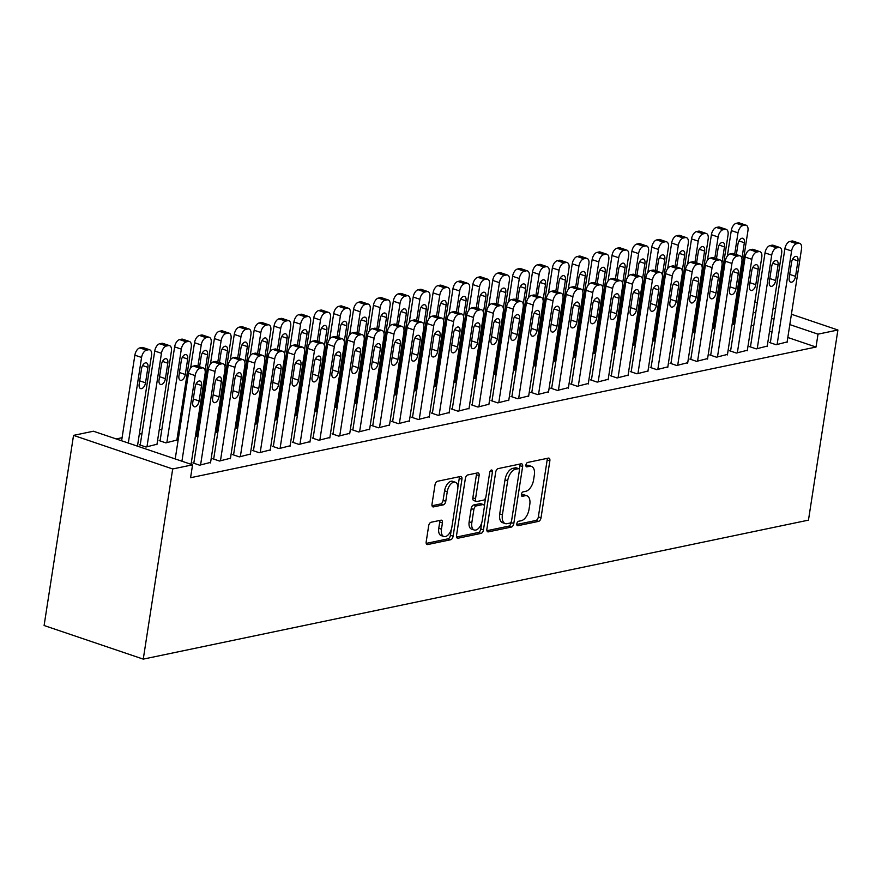 <?xml version="1.0" encoding="UTF-8"?>
<svg xmlns="http://www.w3.org/2000/svg" width="882" height="882" viewBox="0 0 882 882"><rect width="100%" height="100%" fill="white"/><g stroke="black" fill="none" stroke-linecap="round" stroke-linejoin="round"><path stroke-width="1.32" d="M516.83 523.776A2.315 1.268 108.7 0 0 517.458 525.683A2.315 1.268 108.7 0 0 517.855 525.705L538.593 521.372A3.308 1.808 108.7 0 0 541.03 517.8L549.85 460.867A3.308 1.808 108.7 0 0 548.957 458.133A3.308 1.808 108.7 0 0 548.384 458.111L527.657 462.444A2.315 1.268 108.7 0 0 525.948 464.935A2.315 1.268 108.7 0 0 526.565 466.854A2.315 1.268 108.7 0 0 526.962 466.865L529.652 466.302A10.595 5.777 108.7 0 1 531.482 466.391A10.595 5.777 108.7 0 1 534.327 475.122L533.588 479.874A10.595 5.777 108.7 0 1 525.782 491.296L523.103 491.858A2.315 1.268 108.7 0 0 521.394 494.361A2.315 1.268 108.7 0 0 522.012 496.268A2.315 1.268 108.7 0 0 522.409 496.29L525.099 495.728A10.595 5.777 108.7 0 1 526.929 495.816A10.595 5.777 108.7 0 1 529.773 504.548L529.035 509.289A10.595 5.777 108.7 0 1 521.229 520.722L518.539 521.273A2.315 1.268 108.7 0 0 516.83 523.776M431.111 522.254A3.308 1.808 108.7 0 0 428.663 525.826L426.193 541.802A3.308 1.808 108.7 0 0 427.075 544.525A3.308 1.808 108.7 0 0 427.649 544.558L450.68 539.74A3.308 1.808 108.7 0 0 453.116 536.168L461.936 479.235A3.308 1.808 108.7 0 0 461.043 476.5A3.308 1.808 108.7 0 0 460.47 476.478L437.45 481.285A3.308 1.808 108.7 0 0 435.002 484.857L432.015 504.151A3.308 1.808 108.7 0 0 432.908 506.885A3.308 1.808 108.7 0 0 433.481 506.907L443.337 504.846A3.308 1.808 108.7 0 0 445.774 501.274L447.262 491.715A8.864 4.829 108.7 0 1 455.321 482.233A8.864 4.829 108.7 0 1 457.703 489.532L451.893 527.017A8.864 4.829 108.7 0 1 443.833 536.499A8.864 4.829 108.7 0 1 441.452 529.2L442.422 522.949A3.308 1.808 108.7 0 0 441.529 520.215A3.308 1.808 108.7 0 0 440.956 520.193L431.111 522.254M192.574 464.825L172.696 468.97L73.537 435.377L93.415 431.221L192.574 464.825L190.578 477.713L816.026 347.045L818.022 334.157L789.82 324.598M172.696 468.97L143.259 659.119L808.463 520.137L837.9 330L818.022 334.157M486.886 529.123A3.308 1.808 108.7 0 0 487.768 531.846A3.308 1.808 108.7 0 0 488.341 531.868L511.373 527.061A3.308 1.808 108.7 0 0 513.809 523.489L522.629 466.556A3.308 1.808 108.7 0 0 521.736 463.822A3.308 1.808 108.7 0 0 521.163 463.8L498.143 468.607A3.308 1.808 108.7 0 0 495.695 472.179L486.886 529.123M481.021 533.401L458.001 538.218A3.308 1.808 108.7 0 1 457.427 538.185A3.308 1.808 108.7 0 1 456.534 535.462L465.354 478.518A3.308 1.808 108.7 0 1 467.791 474.946L477.647 472.884A3.308 1.808 108.7 0 1 478.22 472.917A3.308 1.808 108.7 0 1 479.113 475.641L475.53 498.738A3.308 1.808 108.7 0 0 476.423 501.461A3.308 1.808 108.7 0 0 476.997 501.494L483.534 500.127A3.308 1.808 108.7 0 0 485.971 496.555L489.697 472.509A2.315 1.268 108.7 0 1 491.803 470.029A2.315 1.268 108.7 0 1 492.432 471.936L483.468 529.828A3.308 1.808 108.7 0 1 481.021 533.401L478.342 532.496L456.567 537.039M73.537 435.377L44.1 625.514L143.259 659.119M193.875 462.708L192.882 462.918L199.575 465.189L210.589 462.388M140.271 444.55L139.279 444.76L145.982 447.031L156.996 444.23M233.631 454.406L232.639 454.616L239.342 456.887L250.356 454.076M195.33 436.722L197.667 436.226L196.752 435.917M273.398 446.094L272.406 446.303L279.098 448.574L290.112 445.774M235.086 428.409L237.434 427.924L236.519 427.616M313.154 437.792L312.162 438.001L318.865 440.272L329.879 437.472M274.853 420.108L277.191 419.612L276.275 419.303M352.921 429.479L351.929 429.688L358.621 431.96L369.635 429.159M314.609 411.795L316.958 411.31L316.043 411.001M392.677 421.177L391.685 421.387L398.388 423.658L409.402 420.857M354.377 403.493L356.714 402.997L355.799 402.688M432.445 412.864L431.441 413.074L438.145 415.345L449.159 412.544M394.133 395.18L396.481 394.695L395.566 394.386M472.201 404.562L471.209 404.772L477.912 407.043L488.926 404.243M433.9 386.878L436.237 386.382L435.322 386.073M511.968 396.261L510.965 396.459L517.668 398.73L528.682 395.93M473.656 378.565L475.993 378.08L475.089 377.772M551.724 387.948L550.732 388.157L557.435 390.428L568.449 387.628M513.423 370.264L515.761 369.767L514.845 369.459M591.48 379.646L590.488 379.844L597.191 382.115L608.205 379.315M553.179 361.951L555.517 361.466L554.602 361.157M631.247 371.333L630.255 371.543L636.947 373.814L647.972 371.013M592.947 353.649L595.284 353.153L594.369 352.844M671.004 363.031L670.011 363.23L676.714 365.501L687.728 362.7M632.703 345.336L635.04 344.851L634.125 344.542M710.771 354.718L709.778 354.928L716.471 357.199L727.485 354.399M672.47 337.034L674.807 336.549L673.892 336.229M750.527 346.417L749.535 346.626L756.238 348.886L767.252 346.086M712.226 328.721L714.563 328.236L713.648 327.928M816.026 347.045L787.824 337.486M771.982 332.117L769.545 331.29M753.702 325.921L751.266 325.094M735.423 319.736L734.221 319.328M717.143 313.54L715.864 313.65M697.287 317.531L695.986 317.807M677.409 321.687L676.097 321.963M657.531 325.844L656.219 326.12M637.642 329.989L636.341 330.265M617.764 334.146L616.463 334.421M597.886 338.302L596.574 338.578M578.008 342.459L576.696 342.723M558.119 346.604L556.818 346.88M538.24 350.76L536.94 351.036M518.362 354.917L517.05 355.192M498.484 359.073L497.172 359.338M478.606 363.219L477.294 363.494M458.717 367.375L457.416 367.651M438.839 371.531L437.538 371.807M418.961 375.688L417.649 375.952M399.083 379.833L397.771 380.109M379.194 383.99L377.893 384.265M359.316 388.146L358.015 388.422M339.438 392.303L338.126 392.567M319.56 396.448L318.248 396.724M299.671 400.604L298.37 400.88M279.792 404.761L278.492 405.025M259.914 408.906L258.602 409.182M240.036 413.063L238.724 413.338M220.158 417.219L218.846 417.495M200.269 421.375L198.968 421.64M180.391 425.521L179.079 425.797M161.858 429.402L159.201 429.953M141.98 433.547L139.323 434.109M122.091 437.704L116.192 438.938M732.104 324.576L734.441 324.08L733.537 323.771M770.416 342.26L769.413 342.47L776.116 344.741L787.13 341.94M692.348 332.878L694.685 332.393L693.77 332.084M730.649 350.562L729.657 350.771L736.36 353.043L747.374 350.242M652.581 341.191L654.929 340.695L654.014 340.386M690.893 358.875L689.889 359.084L696.593 361.355L707.607 358.555M612.825 349.493L615.162 349.007L614.247 348.699M651.125 367.177L650.133 367.386L656.836 369.657L667.85 366.857M573.057 357.805L575.406 357.309L574.491 357.001M611.369 375.489L610.377 375.699L617.069 377.97L628.083 375.159M533.301 366.107L535.639 365.622L534.724 365.313M571.602 383.791L570.61 384.001L577.313 386.272L588.327 383.472M493.534 374.42L495.882 373.924L494.967 373.615M531.846 392.104L530.854 392.314L537.546 394.585L548.56 391.773M453.778 382.722L456.115 382.237L455.2 381.928M492.079 400.406L491.087 400.615L497.79 402.887L508.804 400.086M414.022 391.024L416.359 390.539L415.444 390.23M452.323 408.719L451.33 408.928L458.023 411.188L469.037 408.388M374.255 399.337L376.592 398.851L375.677 398.532M412.555 417.021L411.563 417.23L418.266 419.501L429.28 416.701M334.498 407.638L336.836 407.153L335.921 406.845M372.799 425.333L371.807 425.543L378.499 427.803L389.513 425.003M294.731 415.951L297.069 415.466L296.154 415.146M333.032 433.635L332.04 433.845L338.743 436.116L349.757 433.316M254.975 424.253L257.312 423.768L256.397 423.459M293.276 441.948L292.284 442.147L298.987 444.418L310.001 441.617M215.208 432.566L217.545 432.07L216.641 431.761M253.52 450.25L252.517 450.459L259.22 452.731L270.234 449.93M160.149 440.394L159.157 440.603L165.86 442.874L176.874 440.074M213.753 458.563L212.76 458.761L219.464 461.032L230.478 458.232M716.868 313.441L719.161 300.486M737.738 296.606L739.017 296.495M773.977 319.229L771.541 318.402M755.698 313.033L753.261 312.206M737.418 306.837L736.216 306.429M837.9 330L791.419 314.246M775.576 308.876L773.139 308.05M757.296 302.691L754.86 301.865M526.929 495.816L524.25 494.901A10.595 5.777 108.7 0 0 522.42 494.824L525.099 495.728M521.35 495.045L522.42 494.824M531.482 466.391L528.803 465.487A10.595 5.777 108.7 0 0 526.973 465.398L529.652 466.302M525.904 465.619L526.973 465.398M516.797 524.459L535.914 520.468A3.308 1.808 108.7 0 0 538.351 516.896L547.171 459.952A3.308 1.808 108.7 0 0 547.138 458.364M519.344 469.533L519.95 465.641A3.308 1.808 108.7 0 0 519.917 464.053M486.908 530.699L508.693 526.157A3.308 1.808 108.7 0 0 511.13 522.585L511.262 521.725M509.906 523.081A2.315 1.268 108.7 0 0 511.615 520.578L519.355 470.602A2.315 1.268 108.7 0 0 518.737 468.695A2.315 1.268 108.7 0 0 518.329 468.673L515.507 469.268A10.595 5.777 108.7 0 0 507.69 480.69L502.398 514.856A10.595 5.777 108.7 0 0 505.243 523.588A10.595 5.777 108.7 0 0 507.084 523.676L509.906 523.081M516.378 468.011A2.315 1.268 108.7 0 0 516.058 467.78A2.315 1.268 108.7 0 0 515.65 467.769L518.329 468.673M505.243 523.588L502.564 522.684A10.595 5.777 108.7 0 1 499.719 513.952L505.011 479.786A10.595 5.777 108.7 0 1 512.817 468.353L515.65 467.769M476.423 501.461L473.744 500.557A3.308 1.808 108.7 0 1 472.851 497.823L476.434 474.737A3.308 1.808 108.7 0 0 476.401 473.149M485.585 497.933L484.328 506.014M481.737 522.772L480.789 528.924L483.468 529.828M471.826 522.695A8.864 4.829 108.7 0 0 474.196 529.994A8.864 4.829 108.7 0 0 482.267 520.512L484.306 507.304A3.308 1.808 108.7 0 0 483.424 504.581A3.308 1.808 108.7 0 0 482.851 504.559L476.313 505.915A3.308 1.808 108.7 0 0 473.866 509.487L471.826 522.695L469.147 521.791A8.864 4.829 108.7 0 0 471.517 529.09L474.196 529.994M483.424 504.581L480.745 503.677A3.308 1.808 108.7 0 0 480.172 503.644L482.851 504.559M469.147 521.791L471.186 508.583A3.308 1.808 108.7 0 1 473.634 505.011L480.172 503.644M478.342 532.496A3.308 1.808 108.7 0 0 480.789 528.924M443.833 536.499L441.154 535.583A8.864 4.829 108.7 0 1 438.773 528.285L439.743 522.045A3.308 1.808 108.7 0 0 439.71 520.457M455.321 482.233L452.642 481.318A8.864 4.829 108.7 0 0 444.583 490.8L447.262 491.715M432.048 505.739L440.658 503.942A3.308 1.808 108.7 0 0 443.095 500.37L444.583 490.8M457.857 487.349L459.257 478.32A3.308 1.808 108.7 0 0 459.224 476.732M426.227 543.389L448.001 538.836A3.308 1.808 108.7 0 0 450.437 535.264L451.375 529.277M734.717 254.016L737.991 232.848A6.747 3.671 108.7 0 1 742.964 225.572L744.948 225.153A6.747 3.671 108.7 0 1 746.117 225.208A6.747 3.671 108.7 0 1 747.936 230.764L733.449 324.289M727.341 256.078L731.288 230.577A6.747 3.671 -71.3 0 1 736.261 223.3L738.256 222.881A6.747 3.671 -71.3 0 1 739.425 222.937L746.117 225.208M741.894 258.503A5.402 2.944 108.7 0 0 741.949 258.217L744.342 242.737A5.402 2.944 108.7 0 0 742.898 238.294A5.402 2.944 108.7 0 0 737.98 244.071L736.36 254.567M777.108 344.531L791.595 251.006A6.747 3.671 108.7 0 1 796.567 243.73L798.552 243.311A6.747 3.671 108.7 0 1 799.72 243.366A6.747 3.671 108.7 0 1 801.529 248.933L787.053 342.448M799.72 243.366L793.017 241.095A6.747 3.671 -71.3 0 0 791.849 241.04L789.864 241.459A6.747 3.671 -71.3 0 0 784.892 248.735L770.328 342.778M791.584 262.23A5.402 2.944 -71.3 0 1 796.501 256.453A5.402 2.944 -71.3 0 1 797.945 260.907L795.553 276.375A5.402 2.944 -71.3 0 1 790.636 282.152A5.402 2.944 -71.3 0 1 789.192 277.698L791.584 262.23M714.828 258.161L718.113 236.993A6.747 3.671 108.7 0 1 723.086 229.717L725.07 229.309A6.747 3.671 108.7 0 1 726.239 229.364A6.747 3.671 108.7 0 1 728.047 234.921L713.571 328.446M707.463 260.234L711.41 234.722A6.747 3.671 -71.3 0 1 716.382 227.446L718.367 227.038A6.747 3.671 -71.3 0 1 719.536 227.093L726.239 229.364M722.016 262.66A5.402 2.944 108.7 0 0 722.071 262.362L724.464 246.894A5.402 2.944 108.7 0 0 723.019 242.451A5.402 2.944 108.7 0 0 718.102 248.228L716.482 258.724M694.95 262.318L698.224 241.15A6.747 3.671 108.7 0 1 703.208 233.873L705.192 233.454A6.747 3.671 108.7 0 1 706.361 233.51A6.747 3.671 108.7 0 1 708.169 239.077L693.693 332.602M687.585 264.391L691.532 238.879A6.747 3.671 -71.3 0 1 696.504 231.602L698.489 231.183A6.747 3.671 -71.3 0 1 699.658 231.238L706.361 233.51M702.138 266.816A5.402 2.944 108.7 0 0 702.193 266.518L704.586 251.05A5.402 2.944 108.7 0 0 703.13 246.596A5.402 2.944 108.7 0 0 698.224 252.373L696.593 262.88M757.23 348.688L771.706 255.163A6.747 3.671 108.7 0 1 776.678 247.886L778.674 247.467A6.747 3.671 108.7 0 1 779.842 247.522A6.747 3.671 108.7 0 1 781.65 253.079L767.175 346.604M779.842 247.522L773.139 245.251A6.747 3.671 -71.3 0 0 771.971 245.196L769.986 245.615A6.747 3.671 -71.3 0 0 765.014 252.891L750.45 346.935M771.706 266.386A5.402 2.944 -71.3 0 1 776.612 260.609A5.402 2.944 -71.3 0 1 778.067 265.052L775.664 280.531A5.402 2.944 -71.3 0 1 770.758 286.308A5.402 2.944 -71.3 0 1 769.302 281.854L771.706 266.386M737.352 352.833L751.828 259.308A6.747 3.671 108.7 0 1 756.8 252.031L758.796 251.624A6.747 3.671 108.7 0 1 759.953 251.679A6.747 3.671 108.7 0 1 761.772 257.235L747.286 350.76M759.953 251.679L753.261 249.408A6.747 3.671 -71.3 0 0 752.092 249.352L750.097 249.76A6.747 3.671 -71.3 0 0 745.125 257.037L730.572 351.08M751.817 270.542A5.402 2.944 -71.3 0 1 756.734 264.765A5.402 2.944 -71.3 0 1 758.178 269.208L755.786 284.677A5.402 2.944 -71.3 0 1 750.88 290.454A5.402 2.944 -71.3 0 1 749.424 286.011L751.817 270.542M675.072 266.474L678.346 245.306A6.747 3.671 108.7 0 1 683.318 238.03L685.314 237.611A6.747 3.671 108.7 0 1 686.483 237.666A6.747 3.671 108.7 0 1 688.291 243.223L673.815 336.748M667.696 268.536L671.654 243.035A6.747 3.671 -71.3 0 1 676.626 235.759L678.611 235.34A6.747 3.671 -71.3 0 1 679.779 235.395L686.483 237.666M682.26 270.972A5.402 2.944 108.7 0 0 682.304 270.675L684.708 255.207A5.402 2.944 108.7 0 0 683.252 250.753A5.402 2.944 108.7 0 0 678.346 256.53L676.714 267.026M655.194 270.62L658.468 249.452A6.747 3.671 108.7 0 1 663.44 242.186L665.425 241.767A6.747 3.671 108.7 0 1 666.594 241.822A6.747 3.671 108.7 0 1 668.413 247.379L653.926 340.904M647.818 272.692L651.765 247.192A6.747 3.671 -71.3 0 1 656.737 239.915L658.733 239.496A6.747 3.671 -71.3 0 1 659.901 239.551L666.594 241.822M662.382 275.118A5.402 2.944 108.7 0 0 662.426 274.82L664.819 259.352A5.402 2.944 108.7 0 0 663.374 254.909A5.402 2.944 108.7 0 0 658.457 260.686L656.836 271.182M717.474 356.99L731.95 263.464A6.747 3.671 108.7 0 1 736.922 256.188L738.907 255.769A6.747 3.671 108.7 0 1 740.075 255.824A6.747 3.671 108.7 0 1 741.883 261.392L727.407 354.917M740.075 255.824L733.372 253.553A6.747 3.671 -71.3 0 0 732.214 253.509L730.219 253.917A6.747 3.671 -71.3 0 0 725.247 261.193L710.694 355.237M731.939 274.699A5.402 2.944 -71.3 0 1 736.856 268.911A5.402 2.944 -71.3 0 1 738.3 273.365L735.908 288.833A5.402 2.944 -71.3 0 1 730.991 294.61A5.402 2.944 -71.3 0 1 729.546 290.167L731.939 274.699M697.585 361.146L712.072 267.621A6.747 3.671 108.7 0 1 717.044 260.344L719.028 259.925A6.747 3.671 108.7 0 1 720.197 259.981A6.747 3.671 108.7 0 1 722.005 265.537L707.529 359.062M720.197 259.981L713.494 257.709A6.747 3.671 -71.3 0 0 712.325 257.654L710.341 258.073A6.747 3.671 -71.3 0 0 705.368 265.35L690.804 359.393M712.061 278.844A5.402 2.944 -71.3 0 1 716.978 273.067A5.402 2.944 -71.3 0 1 718.422 277.521L716.03 292.989A5.402 2.944 -71.3 0 1 711.113 298.766A5.402 2.944 -71.3 0 1 709.668 294.312L712.061 278.844M635.316 274.776L638.59 253.608A6.747 3.671 108.7 0 1 643.562 246.332L645.547 245.924A6.747 3.671 108.7 0 1 646.715 245.979A6.747 3.671 108.7 0 1 648.524 251.535L634.048 345.06M627.94 276.849L631.887 251.337A6.747 3.671 -71.3 0 1 636.859 244.06L638.855 243.653A6.747 3.671 -71.3 0 1 640.012 243.708L646.715 245.979M642.493 279.274A5.402 2.944 108.7 0 0 642.548 278.977L644.94 263.509A5.402 2.944 108.7 0 0 643.496 259.065A5.402 2.944 108.7 0 0 638.579 264.843L636.958 275.338M677.707 365.302L692.183 271.777A6.747 3.671 108.7 0 1 697.155 264.501L699.15 264.082A6.747 3.671 108.7 0 1 700.319 264.137A6.747 3.671 108.7 0 1 702.127 269.694L687.651 363.219M700.319 264.137L693.616 261.866A6.747 3.671 -71.3 0 0 692.447 261.811L690.463 262.23A6.747 3.671 -71.3 0 0 685.49 269.506L670.926 363.549M692.183 283.001A5.402 2.944 -71.3 0 1 697.089 277.224A5.402 2.944 -71.3 0 1 698.544 281.667L696.152 297.146A5.402 2.944 -71.3 0 1 691.234 302.923A5.402 2.944 -71.3 0 1 689.79 298.469L692.183 283.001M615.427 278.933L618.712 257.764A6.747 3.671 108.7 0 1 623.684 250.488L625.669 250.069A6.747 3.671 108.7 0 1 626.837 250.124A6.747 3.671 108.7 0 1 628.646 255.692L614.17 349.217M608.062 281.005L612.009 255.493A6.747 3.671 -71.3 0 1 616.981 248.217L618.966 247.798A6.747 3.671 -71.3 0 1 620.134 247.853L626.837 250.124M622.615 283.431A5.402 2.944 108.7 0 0 622.67 283.133L625.062 267.665A5.402 2.944 108.7 0 0 623.618 263.211A5.402 2.944 108.7 0 0 618.701 268.988L617.08 279.495M657.829 369.448L672.304 275.923A6.747 3.671 108.7 0 1 677.277 268.646L679.272 268.238A6.747 3.671 108.7 0 1 680.43 268.293A6.747 3.671 108.7 0 1 682.249 273.85L667.762 367.375M680.43 268.293L673.738 266.022A6.747 3.671 -71.3 0 0 672.569 265.967L670.585 266.375A6.747 3.671 -71.3 0 0 665.601 273.652L651.048 367.695M672.293 287.157A5.402 2.944 -71.3 0 1 677.211 281.38A5.402 2.944 -71.3 0 1 678.666 285.823L676.262 301.291A5.402 2.944 -71.3 0 1 671.356 307.068A5.402 2.944 -71.3 0 1 669.901 302.625L672.293 287.157M595.548 283.089L598.823 261.921A6.747 3.671 108.7 0 1 603.795 254.644L605.791 254.225A6.747 3.671 108.7 0 1 606.959 254.281A6.747 3.671 108.7 0 1 608.767 259.837L594.292 353.362M588.173 285.151L592.131 259.65A6.747 3.671 -71.3 0 1 597.103 252.373L599.087 251.954A6.747 3.671 -71.3 0 1 600.256 252.009L606.959 254.281M602.737 287.587A5.402 2.944 108.7 0 0 602.781 287.289L605.184 271.821A5.402 2.944 108.7 0 0 603.729 267.367A5.402 2.944 108.7 0 0 598.823 273.144L597.191 283.64M637.951 373.604L652.426 280.079A6.747 3.671 108.7 0 1 657.399 272.803L659.383 272.384A6.747 3.671 108.7 0 1 660.552 272.439A6.747 3.671 108.7 0 1 662.36 278.006L647.884 371.531M660.552 272.439L653.86 270.168A6.747 3.671 -71.3 0 0 652.691 270.113L650.696 270.531A6.747 3.671 -71.3 0 0 645.723 277.808L631.17 371.851M652.415 291.303A5.402 2.944 -71.3 0 1 657.333 285.525A5.402 2.944 -71.3 0 1 658.777 289.98L656.384 305.448A5.402 2.944 -71.3 0 1 651.467 311.225A5.402 2.944 -71.3 0 1 650.023 306.782L652.415 291.303M575.67 287.234L578.945 266.066A6.747 3.671 108.7 0 1 583.917 258.79L585.913 258.382A6.747 3.671 108.7 0 1 587.07 258.437A6.747 3.671 108.7 0 1 588.889 263.994L574.403 357.519M568.295 289.307L572.242 263.806A6.747 3.671 -71.3 0 1 577.225 256.53L579.209 256.111A6.747 3.671 -71.3 0 1 580.378 256.166L587.07 258.437M582.859 291.733A5.402 2.944 108.7 0 0 582.903 291.435L585.295 275.967A5.402 2.944 108.7 0 0 583.851 271.524A5.402 2.944 108.7 0 0 578.934 277.301L577.313 287.797M618.062 377.761L632.548 284.236A6.747 3.671 108.7 0 1 637.521 276.959L639.505 276.54A6.747 3.671 108.7 0 1 640.674 276.595A6.747 3.671 108.7 0 1 642.482 282.152L628.006 375.677M640.674 276.595L633.971 274.324A6.747 3.671 -71.3 0 0 632.802 274.269L630.817 274.688A6.747 3.671 -71.3 0 0 625.845 281.964L611.281 376.008M632.537 295.459A5.402 2.944 -71.3 0 1 637.454 289.682A5.402 2.944 -71.3 0 1 638.899 294.136L636.506 309.604A5.402 2.944 -71.3 0 1 631.589 315.381A5.402 2.944 -71.3 0 1 630.145 310.927L632.537 295.459M555.792 291.391L559.067 270.223A6.747 3.671 108.7 0 1 564.039 262.946L566.024 262.538A6.747 3.671 108.7 0 1 567.192 262.582A6.747 3.671 108.7 0 1 569 268.15L554.524 361.675M548.417 293.463L552.364 267.952A6.747 3.671 -71.3 0 1 557.336 260.675L559.331 260.267A6.747 3.671 -71.3 0 1 560.5 260.322L567.192 262.582M562.97 295.889A5.402 2.944 108.7 0 0 563.025 295.591L565.417 280.123A5.402 2.944 108.7 0 0 563.973 275.68A5.402 2.944 108.7 0 0 559.056 281.457L557.435 291.953M598.183 381.906L612.659 288.381A6.747 3.671 108.7 0 1 617.643 281.115L619.627 280.697A6.747 3.671 108.7 0 1 620.796 280.752A6.747 3.671 108.7 0 1 622.604 286.308L608.128 379.833M620.796 280.752L614.092 278.48A6.747 3.671 -71.3 0 0 612.924 278.425L610.939 278.844A6.747 3.671 -71.3 0 0 605.967 286.121L591.403 380.153M612.659 299.615A5.402 2.944 -71.3 0 1 617.565 293.838A5.402 2.944 -71.3 0 1 619.021 298.281L616.628 313.749A5.402 2.944 -71.3 0 1 611.711 319.538A5.402 2.944 -71.3 0 1 610.267 315.083L612.659 299.615M535.903 295.547L539.189 274.379A6.747 3.671 108.7 0 1 544.161 267.103L546.145 266.684A6.747 3.671 108.7 0 1 547.314 266.739A6.747 3.671 108.7 0 1 549.122 272.306L534.646 365.832M528.538 297.62L532.485 272.108A6.747 3.671 -71.3 0 1 537.458 264.832L539.442 264.413A6.747 3.671 -71.3 0 1 540.611 264.468L547.314 266.739M543.091 300.045A5.402 2.944 108.7 0 0 543.147 299.748L545.539 284.28A5.402 2.944 108.7 0 0 544.095 279.826A5.402 2.944 108.7 0 0 539.178 285.603L537.557 296.098M578.305 386.062L592.781 292.537A6.747 3.671 108.7 0 1 597.753 285.261L599.749 284.853A6.747 3.671 108.7 0 1 600.918 284.908A6.747 3.671 108.7 0 1 602.726 290.465L588.25 383.99M600.918 284.908L594.214 282.637A6.747 3.671 -71.3 0 0 593.046 282.582L591.061 282.99A6.747 3.671 -71.3 0 0 586.078 290.266L571.525 384.309M592.781 303.772A5.402 2.944 -71.3 0 1 597.687 297.995A5.402 2.944 -71.3 0 1 599.143 302.438L596.739 317.906A5.402 2.944 -71.3 0 1 591.833 323.683A5.402 2.944 -71.3 0 1 590.378 319.24L592.781 303.772M516.025 299.704L519.3 278.536A6.747 3.671 108.7 0 1 524.283 271.259L526.267 270.84A6.747 3.671 108.7 0 1 527.436 270.895A6.747 3.671 108.7 0 1 529.244 276.452L514.768 369.977M508.66 301.765L512.607 276.264A6.747 3.671 -71.3 0 1 517.58 268.988L519.564 268.569A6.747 3.671 -71.3 0 1 520.733 268.624L527.436 270.895M523.213 304.202A5.402 2.944 108.7 0 0 523.269 303.904L525.661 288.436A5.402 2.944 108.7 0 0 524.206 283.982A5.402 2.944 108.7 0 0 519.3 289.759L517.668 300.255M558.427 390.219L572.903 296.694A6.747 3.671 108.7 0 1 577.875 289.417L579.86 288.998A6.747 3.671 108.7 0 1 581.029 289.053A6.747 3.671 108.7 0 1 582.848 294.621L568.361 388.146M581.029 289.053L574.336 286.782A6.747 3.671 -71.3 0 0 573.168 286.727L571.172 287.146A6.747 3.671 -71.3 0 0 566.2 294.423L551.647 388.466M572.892 307.917A5.402 2.944 -71.3 0 1 577.809 302.14A5.402 2.944 -71.3 0 1 579.254 306.594L576.861 322.062A5.402 2.944 -71.3 0 1 571.944 327.839A5.402 2.944 -71.3 0 1 570.5 323.396L572.892 307.917M496.147 303.849L499.421 282.681A6.747 3.671 108.7 0 1 504.394 275.405L506.389 274.997A6.747 3.671 108.7 0 1 507.558 275.052A6.747 3.671 108.7 0 1 509.366 280.608L494.89 374.133M488.771 305.922L492.718 280.41A6.747 3.671 -71.3 0 1 497.702 273.133L499.686 272.725A6.747 3.671 -71.3 0 1 500.855 272.781L507.558 275.052M503.335 308.347A5.402 2.944 108.7 0 0 503.379 308.05L505.783 292.581A5.402 2.944 108.7 0 0 504.328 288.138A5.402 2.944 108.7 0 0 499.421 293.915L497.79 304.411M538.538 394.375L553.025 300.85A6.747 3.671 108.7 0 1 557.997 293.574L559.982 293.155A6.747 3.671 108.7 0 1 561.15 293.21A6.747 3.671 108.7 0 1 562.959 298.766L548.483 392.292M561.15 293.21L554.447 290.939A6.747 3.671 -71.3 0 0 553.279 290.884L551.294 291.303A6.747 3.671 -71.3 0 0 546.322 298.579L531.769 392.622M553.014 312.074A5.402 2.944 -71.3 0 1 557.931 306.297A5.402 2.944 -71.3 0 1 559.375 310.751L556.983 326.219A5.402 2.944 -71.3 0 1 552.066 331.996A5.402 2.944 -71.3 0 1 550.622 327.542L553.014 312.074M476.269 308.005L479.543 286.837A6.747 3.671 108.7 0 1 484.516 279.561L486.5 279.142A6.747 3.671 108.7 0 1 487.669 279.197A6.747 3.671 108.7 0 1 489.488 284.765L475.001 378.29M468.893 310.078L472.84 284.566A6.747 3.671 -71.3 0 1 477.812 277.29L479.808 276.882A6.747 3.671 -71.3 0 1 480.977 276.937L487.669 279.197M483.446 312.504A5.402 2.944 108.7 0 0 483.501 312.206L485.894 296.738A5.402 2.944 108.7 0 0 484.45 292.295A5.402 2.944 108.7 0 0 479.532 298.072L477.912 308.568M518.66 398.521L533.136 304.996A6.747 3.671 108.7 0 1 538.119 297.719L540.104 297.311A6.747 3.671 108.7 0 1 541.272 297.366A6.747 3.671 108.7 0 1 543.08 302.923L528.605 396.448M541.272 297.366L534.569 295.095A6.747 3.671 -71.3 0 0 533.401 295.04L531.416 295.459A6.747 3.671 -71.3 0 0 526.444 302.735L511.88 396.768M533.136 316.23A5.402 2.944 -71.3 0 1 538.053 310.453A5.402 2.944 -71.3 0 1 539.497 314.896L537.105 330.364A5.402 2.944 -71.3 0 1 532.188 336.141A5.402 2.944 -71.3 0 1 530.744 331.698L533.136 316.23M456.38 312.162L459.665 290.994A6.747 3.671 108.7 0 1 464.638 283.717L466.622 283.298A6.747 3.671 108.7 0 1 467.791 283.354A6.747 3.671 108.7 0 1 469.599 288.91L455.123 382.435M449.015 314.235L452.962 288.723A6.747 3.671 -71.3 0 1 457.934 281.446L459.919 281.027A6.747 3.671 -71.3 0 1 461.088 281.082L467.791 283.354M463.568 316.66A5.402 2.944 108.7 0 0 463.623 316.362L466.016 300.894A5.402 2.944 108.7 0 0 464.571 296.44A5.402 2.944 108.7 0 0 459.654 302.217L458.034 312.713M498.782 402.677L513.258 309.152A6.747 3.671 108.7 0 1 518.23 301.876L520.226 301.468A6.747 3.671 108.7 0 1 521.394 301.512A6.747 3.671 108.7 0 1 523.202 307.079L508.727 400.604M521.394 301.512L514.691 299.252A6.747 3.671 -71.3 0 0 513.522 299.196L511.538 299.604A6.747 3.671 -71.3 0 0 506.566 306.881L492.002 400.924M513.258 320.387A5.402 2.944 -71.3 0 1 518.164 314.609A5.402 2.944 -71.3 0 1 519.619 319.052L517.216 334.521A5.402 2.944 -71.3 0 1 512.31 340.298A5.402 2.944 -71.3 0 1 510.854 335.855L513.258 320.387M436.502 316.318L439.776 295.15A6.747 3.671 108.7 0 1 444.76 287.874L446.744 287.455A6.747 3.671 108.7 0 1 447.913 287.51A6.747 3.671 108.7 0 1 449.721 293.067L435.245 386.592M429.137 318.38L433.084 292.879A6.747 3.671 -71.3 0 1 438.056 285.603L440.041 285.184A6.747 3.671 -71.3 0 1 441.209 285.239L447.913 287.51M443.69 320.805A5.402 2.944 108.7 0 0 443.745 320.519L446.138 305.04A5.402 2.944 108.7 0 0 444.682 300.597A5.402 2.944 108.7 0 0 439.776 306.374L438.145 316.87M478.904 406.834L493.38 313.308A6.747 3.671 108.7 0 1 498.352 306.032L500.337 305.613A6.747 3.671 108.7 0 1 501.505 305.668A6.747 3.671 108.7 0 1 503.324 311.236L488.837 404.761M501.505 305.668L494.813 303.397A6.747 3.671 -71.3 0 0 493.644 303.342L491.649 303.761A6.747 3.671 -71.3 0 0 486.677 311.037L472.124 405.081M493.369 324.532A5.402 2.944 -71.3 0 1 498.286 318.755A5.402 2.944 -71.3 0 1 499.73 323.209L497.338 338.677A5.402 2.944 -71.3 0 1 492.432 344.454A5.402 2.944 -71.3 0 1 490.976 340L493.369 324.532M416.624 320.464L419.898 299.296A6.747 3.671 108.7 0 1 424.87 292.019L426.866 291.611A6.747 3.671 108.7 0 1 428.035 291.666A6.747 3.671 108.7 0 1 429.843 297.223L415.367 390.748M409.248 322.536L413.206 297.025A6.747 3.671 -71.3 0 1 418.178 289.748L420.163 289.34A6.747 3.671 -71.3 0 1 421.331 289.395L428.035 291.666M423.812 324.962A5.402 2.944 108.7 0 0 423.856 324.664L426.26 309.196A5.402 2.944 108.7 0 0 424.804 304.753A5.402 2.944 108.7 0 0 419.898 310.53L418.266 321.026M459.026 410.99L473.502 317.465A6.747 3.671 108.7 0 1 478.474 310.188L480.458 309.769A6.747 3.671 108.7 0 1 481.627 309.825A6.747 3.671 108.7 0 1 483.435 315.381L468.959 408.906M481.627 309.825L474.924 307.553A6.747 3.671 -71.3 0 0 473.766 307.498L471.771 307.917A6.747 3.671 -71.3 0 0 466.798 315.194L452.245 409.237M473.491 328.688A5.402 2.944 -71.3 0 1 478.408 322.911A5.402 2.944 -71.3 0 1 479.852 327.365L477.46 342.833A5.402 2.944 -71.3 0 1 472.543 348.611A5.402 2.944 -71.3 0 1 471.098 344.156L473.491 328.688M396.746 324.62L400.02 303.452A6.747 3.671 108.7 0 1 404.992 296.176L406.977 295.757A6.747 3.671 108.7 0 1 408.146 295.812A6.747 3.671 108.7 0 1 409.965 301.379L395.478 394.904M389.37 326.693L393.317 301.181A6.747 3.671 -71.3 0 1 398.289 293.904L400.285 293.486A6.747 3.671 -71.3 0 1 401.453 293.541L408.146 295.812M403.934 329.118A5.402 2.944 108.7 0 0 403.978 328.821L406.37 313.353A5.402 2.944 108.7 0 0 404.926 308.898A5.402 2.944 108.7 0 0 400.009 314.676L398.388 325.182M439.137 415.135L453.624 321.61A6.747 3.671 108.7 0 1 458.596 314.334L460.58 313.926A6.747 3.671 108.7 0 1 461.749 313.981A6.747 3.671 108.7 0 1 463.557 319.538L449.081 413.063M461.749 313.981L455.046 311.71A6.747 3.671 -71.3 0 0 453.877 311.655L451.893 312.063A6.747 3.671 -71.3 0 0 446.92 319.339L432.356 413.382M453.613 332.845A5.402 2.944 -71.3 0 1 458.53 327.068A5.402 2.944 -71.3 0 1 459.974 331.511L457.582 346.979A5.402 2.944 -71.3 0 1 452.664 352.756A5.402 2.944 -71.3 0 1 451.22 348.313L453.613 332.845M376.868 328.777L380.142 307.609A6.747 3.671 108.7 0 1 385.114 300.332L387.099 299.913A6.747 3.671 108.7 0 1 388.267 299.968A6.747 3.671 108.7 0 1 390.076 305.525L375.6 399.05M369.492 330.838L373.439 305.337A6.747 3.671 -71.3 0 1 378.411 298.061L380.407 297.642A6.747 3.671 -71.3 0 1 381.564 297.697L388.267 299.968M384.045 333.275A5.402 2.944 108.7 0 0 384.1 332.977L386.492 317.509A5.402 2.944 108.7 0 0 385.048 313.055A5.402 2.944 108.7 0 0 380.131 318.832L378.51 329.328M419.259 419.292L433.735 325.767A6.747 3.671 108.7 0 1 438.707 318.49L440.702 318.071A6.747 3.671 108.7 0 1 441.871 318.126A6.747 3.671 108.7 0 1 443.679 323.694L429.203 417.219M441.871 318.126L435.168 315.866A6.747 3.671 -71.3 0 0 433.999 315.811L432.015 316.219A6.747 3.671 -71.3 0 0 427.042 323.496L412.478 417.539M433.735 337.001A5.402 2.944 -71.3 0 1 438.641 331.224A5.402 2.944 -71.3 0 1 440.096 335.667L437.704 351.135A5.402 2.944 -71.3 0 1 432.786 356.912A5.402 2.944 -71.3 0 1 431.331 352.469L433.735 337.001M356.978 332.933L360.264 311.765A6.747 3.671 108.7 0 1 365.236 304.488L367.221 304.07A6.747 3.671 108.7 0 1 368.389 304.125A6.747 3.671 108.7 0 1 370.197 309.681L355.722 403.206M349.614 334.995L353.561 309.494A6.747 3.671 -71.3 0 1 358.533 302.217L360.517 301.798A6.747 3.671 -71.3 0 1 361.686 301.853L368.389 304.125M364.167 337.42A5.402 2.944 108.7 0 0 364.222 337.133L366.614 321.654A5.402 2.944 108.7 0 0 365.17 317.211A5.402 2.944 108.7 0 0 360.253 322.988L358.621 333.484M399.381 423.448L413.856 329.923A6.747 3.671 108.7 0 1 418.829 322.647L420.824 322.228A6.747 3.671 108.7 0 1 421.982 322.283A6.747 3.671 108.7 0 1 423.801 327.839L409.314 421.364M421.982 322.283L415.29 320.012A6.747 3.671 -71.3 0 0 414.121 319.957L412.137 320.375A6.747 3.671 -71.3 0 0 407.153 327.652L392.6 421.695M413.845 341.147A5.402 2.944 -71.3 0 1 418.763 335.369A5.402 2.944 -71.3 0 1 420.218 339.824L417.814 355.292A5.402 2.944 -71.3 0 1 412.908 361.069A5.402 2.944 -71.3 0 1 411.453 356.615L413.845 341.147M337.1 337.078L340.375 315.91A6.747 3.671 108.7 0 1 345.347 308.634L347.343 308.226A6.747 3.671 108.7 0 1 348.511 308.281A6.747 3.671 108.7 0 1 350.319 313.838L335.844 407.363M329.725 339.151L333.683 313.639A6.747 3.671 -71.3 0 1 338.655 306.363L340.639 305.955A6.747 3.671 -71.3 0 1 341.808 306.01L348.511 308.281M344.289 341.577A5.402 2.944 108.7 0 0 344.333 341.279L346.736 325.811A5.402 2.944 108.7 0 0 345.281 321.368A5.402 2.944 108.7 0 0 340.375 327.145L338.743 337.641M379.503 427.605L393.978 334.08A6.747 3.671 108.7 0 1 398.951 326.803L400.935 326.384A6.747 3.671 108.7 0 1 402.104 326.439A6.747 3.671 108.7 0 1 403.912 331.996L389.436 425.521M402.104 326.439L395.412 324.168A6.747 3.671 -71.3 0 0 394.243 324.113L392.247 324.532A6.747 3.671 -71.3 0 0 387.275 331.808L372.722 425.852M393.967 345.303A5.402 2.944 -71.3 0 1 398.885 339.526A5.402 2.944 -71.3 0 1 400.329 343.969L397.936 359.448A5.402 2.944 -71.3 0 1 393.019 365.225A5.402 2.944 -71.3 0 1 391.575 360.771L393.967 345.303M317.222 341.235L320.497 320.067A6.747 3.671 108.7 0 1 325.469 312.79L327.465 312.371A6.747 3.671 108.7 0 1 328.622 312.426A6.747 3.671 108.7 0 1 330.441 317.994L315.954 411.519M309.847 343.307L313.794 317.796A6.747 3.671 -71.3 0 1 318.766 310.519L320.761 310.1A6.747 3.671 -71.3 0 1 321.93 310.155L328.622 312.426M324.411 345.733A5.402 2.944 108.7 0 0 324.455 345.435L326.847 329.967A5.402 2.944 108.7 0 0 325.403 325.513A5.402 2.944 108.7 0 0 320.486 331.29L318.865 341.797M359.613 431.75L374.1 338.225A6.747 3.671 108.7 0 1 379.073 330.948L381.057 330.541A6.747 3.671 108.7 0 1 382.226 330.596A6.747 3.671 108.7 0 1 384.034 336.152L369.558 429.677M382.226 330.596L375.523 328.325A6.747 3.671 -71.3 0 0 374.354 328.269L372.369 328.677A6.747 3.671 -71.3 0 0 367.397 335.954L352.833 429.997M374.089 349.459A5.402 2.944 -71.3 0 1 379.006 343.682A5.402 2.944 -71.3 0 1 380.451 348.125L378.058 363.593A5.402 2.944 -71.3 0 1 373.141 369.371A5.402 2.944 -71.3 0 1 371.697 364.928L374.089 349.459M297.344 345.391L300.619 324.223A6.747 3.671 108.7 0 1 305.591 316.947L307.575 316.528A6.747 3.671 108.7 0 1 308.744 316.583A6.747 3.671 108.7 0 1 310.552 322.139L296.076 415.665M289.969 347.453L293.915 321.952A6.747 3.671 -71.3 0 1 298.888 314.676L300.883 314.257A6.747 3.671 -71.3 0 1 302.041 314.312L308.744 316.583M304.522 349.889A5.402 2.944 108.7 0 0 304.577 349.592L306.969 334.124A5.402 2.944 108.7 0 0 305.525 329.67A5.402 2.944 108.7 0 0 300.608 335.447L298.987 345.942M339.735 435.906L354.211 342.381A6.747 3.671 108.7 0 1 359.195 335.105L361.179 334.686A6.747 3.671 108.7 0 1 362.348 334.741A6.747 3.671 108.7 0 1 364.156 340.309L349.68 433.834M362.348 334.741L355.644 332.47A6.747 3.671 -71.3 0 0 354.476 332.426L352.491 332.834A6.747 3.671 -71.3 0 0 347.519 340.11L332.955 434.153M354.211 353.605A5.402 2.944 -71.3 0 1 359.117 347.828A5.402 2.944 -71.3 0 1 360.573 352.282L358.18 367.75A5.402 2.944 -71.3 0 1 353.263 373.527A5.402 2.944 -71.3 0 1 351.819 369.084L354.211 353.605M277.455 349.537L280.741 328.369A6.747 3.671 108.7 0 1 285.713 321.103L287.697 320.684A6.747 3.671 108.7 0 1 288.866 320.739A6.747 3.671 108.7 0 1 290.674 326.296L276.198 419.821M270.09 351.609L274.037 326.108A6.747 3.671 -71.3 0 1 279.01 318.832L280.994 318.413A6.747 3.671 -71.3 0 1 282.163 318.468L288.866 320.739M284.643 354.035A5.402 2.944 108.7 0 0 284.699 353.737L287.091 338.269A5.402 2.944 108.7 0 0 285.647 333.826A5.402 2.944 108.7 0 0 280.73 339.603L279.109 350.099M319.857 440.063L334.333 346.538A6.747 3.671 108.7 0 1 339.305 339.261L341.301 338.842A6.747 3.671 108.7 0 1 342.47 338.897A6.747 3.671 108.7 0 1 344.278 344.454L329.802 437.979M342.47 338.897L335.766 336.626A6.747 3.671 -71.3 0 0 334.598 336.571L332.613 336.99A6.747 3.671 -71.3 0 0 327.63 344.267L313.077 438.31M334.333 357.761A5.402 2.944 -71.3 0 1 339.239 351.984A5.402 2.944 -71.3 0 1 340.695 356.438L338.291 371.906A5.402 2.944 -71.3 0 1 333.385 377.683A5.402 2.944 -71.3 0 1 331.93 373.229L334.333 357.761M257.577 353.693L260.851 332.525A6.747 3.671 108.7 0 1 265.824 325.249L267.819 324.841A6.747 3.671 108.7 0 1 268.988 324.896A6.747 3.671 108.7 0 1 270.796 330.452L256.32 423.977M250.201 355.766L254.159 330.254A6.747 3.671 -71.3 0 1 259.132 322.977L261.116 322.569A6.747 3.671 -71.3 0 1 262.285 322.625L268.988 324.896M264.765 358.191A5.402 2.944 108.7 0 0 264.82 357.894L267.213 342.425A5.402 2.944 108.7 0 0 265.758 337.982A5.402 2.944 108.7 0 0 260.851 343.76L259.22 354.255M299.979 444.219L314.455 350.694A6.747 3.671 108.7 0 1 319.427 343.418L321.412 342.999A6.747 3.671 108.7 0 1 322.58 343.054A6.747 3.671 108.7 0 1 324.4 348.611L309.913 442.136M322.58 343.054L315.888 340.783A6.747 3.671 -71.3 0 0 314.72 340.728L312.724 341.147A6.747 3.671 -71.3 0 0 307.752 348.423L293.199 442.466M314.444 361.918A5.402 2.944 -71.3 0 1 319.361 356.141A5.402 2.944 -71.3 0 1 320.805 360.584L318.413 376.063A5.402 2.944 -71.3 0 1 313.496 381.84A5.402 2.944 -71.3 0 1 312.052 377.386L314.444 361.918M237.699 357.849L240.973 336.681A6.747 3.671 108.7 0 1 245.946 329.405L247.941 328.986A6.747 3.671 108.7 0 1 249.099 329.041A6.747 3.671 108.7 0 1 250.918 334.609L236.431 428.134M230.323 359.922L234.27 334.41A6.747 3.671 -71.3 0 1 239.254 327.134L241.238 326.715A6.747 3.671 -71.3 0 1 242.407 326.77L249.099 329.041M244.887 362.348A5.402 2.944 108.7 0 0 244.931 362.05L247.335 346.582A5.402 2.944 108.7 0 0 245.88 342.128A5.402 2.944 108.7 0 0 240.962 347.905L239.342 358.401M280.09 448.365L294.577 354.84A6.747 3.671 108.7 0 1 299.549 347.563L301.534 347.155A6.747 3.671 108.7 0 1 302.702 347.21A6.747 3.671 108.7 0 1 304.51 352.767L290.035 446.292M302.702 347.21L295.999 344.939A6.747 3.671 -71.3 0 0 294.831 344.884L292.846 345.292A6.747 3.671 -71.3 0 0 287.874 352.568L273.31 446.612M294.566 366.074A5.402 2.944 -71.3 0 1 299.483 360.297A5.402 2.944 -71.3 0 1 300.927 364.74L298.535 380.208A5.402 2.944 -71.3 0 1 293.618 385.985A5.402 2.944 -71.3 0 1 292.174 381.542L294.566 366.074M217.821 362.006L221.095 340.838A6.747 3.671 108.7 0 1 226.068 333.561L228.052 333.142A6.747 3.671 108.7 0 1 229.221 333.198A6.747 3.671 108.7 0 1 231.029 338.754L216.553 432.279M210.445 364.068L214.392 338.567A6.747 3.671 -71.3 0 1 219.364 331.29L221.36 330.871A6.747 3.671 -71.3 0 1 222.529 330.926L229.221 333.198M224.998 366.504A5.402 2.944 108.7 0 0 225.053 366.206L227.446 350.738A5.402 2.944 108.7 0 0 226.001 346.284A5.402 2.944 108.7 0 0 221.084 352.061L219.464 362.557M260.212 452.521L274.688 358.996A6.747 3.671 108.7 0 1 279.671 351.72L281.656 351.301A6.747 3.671 108.7 0 1 282.824 351.356A6.747 3.671 108.7 0 1 284.632 356.923L270.157 450.448M282.824 351.356L276.121 349.085A6.747 3.671 -71.3 0 0 274.952 349.029L272.968 349.448A6.747 3.671 -71.3 0 0 267.996 356.725L253.432 450.768M274.688 370.22A5.402 2.944 -71.3 0 1 279.594 364.442A5.402 2.944 -71.3 0 1 281.049 368.897L278.657 384.365A5.402 2.944 -71.3 0 1 273.74 390.142A5.402 2.944 -71.3 0 1 272.295 385.699L274.688 370.22M197.932 366.151L201.217 344.983A6.747 3.671 108.7 0 1 206.19 337.707L208.174 337.299A6.747 3.671 108.7 0 1 209.343 337.354A6.747 3.671 108.7 0 1 211.151 342.911L196.675 436.436M190.567 368.224L194.514 342.723A6.747 3.671 -71.3 0 1 199.486 335.447L201.471 335.028A6.747 3.671 -71.3 0 1 202.64 335.083L209.343 337.354M205.12 370.649A5.402 2.944 108.7 0 0 205.175 370.352L207.568 354.884A5.402 2.944 108.7 0 0 206.123 350.441A5.402 2.944 108.7 0 0 201.206 356.218L199.586 366.714M240.334 456.678L254.81 363.152A6.747 3.671 108.7 0 1 259.782 355.876L261.778 355.457A6.747 3.671 108.7 0 1 262.946 355.512A6.747 3.671 108.7 0 1 264.754 361.069L250.279 454.594M262.946 355.512L256.243 353.241A6.747 3.671 -71.3 0 0 255.074 353.186L253.09 353.605A6.747 3.671 -71.3 0 0 248.118 360.881L233.554 454.925M254.81 374.376A5.402 2.944 -71.3 0 1 259.716 368.599A5.402 2.944 -71.3 0 1 261.171 373.053L258.768 388.521A5.402 2.944 -71.3 0 1 253.862 394.298A5.402 2.944 -71.3 0 1 252.406 389.844L254.81 374.376M166.852 442.665L181.328 349.14A6.747 3.671 108.7 0 1 186.311 341.863L188.296 341.455A6.747 3.671 108.7 0 1 189.465 341.499A6.747 3.671 108.7 0 1 191.273 347.067L176.797 440.592M160.072 440.912L174.636 346.869A6.747 3.671 -71.3 0 1 179.608 339.592L181.593 339.184A6.747 3.671 -71.3 0 1 182.761 339.239L189.465 341.499M181.328 360.374L178.936 375.842A5.402 2.944 108.7 0 0 180.38 380.285A5.402 2.944 108.7 0 0 185.297 374.508L187.69 359.04A5.402 2.944 108.7 0 0 186.234 354.597A5.402 2.944 108.7 0 0 181.328 360.374M220.456 460.823L234.932 367.298A6.747 3.671 108.7 0 1 239.904 360.032L241.889 359.613A6.747 3.671 108.7 0 1 243.057 359.669A6.747 3.671 108.7 0 1 244.876 365.225L230.389 458.75M243.057 359.669L236.365 357.397A6.747 3.671 -71.3 0 0 235.196 357.342L233.201 357.761A6.747 3.671 -71.3 0 0 228.229 365.038L213.676 459.07M234.921 378.532A5.402 2.944 -71.3 0 1 239.838 372.755A5.402 2.944 -71.3 0 1 241.282 377.198L238.89 392.666A5.402 2.944 -71.3 0 1 233.984 398.443A5.402 2.944 -71.3 0 1 232.528 394L234.921 378.532M146.974 446.821L161.45 353.296A6.747 3.671 108.7 0 1 166.422 346.02L168.418 345.601A6.747 3.671 108.7 0 1 169.587 345.656A6.747 3.671 108.7 0 1 171.395 351.223L156.919 444.748M140.194 445.068L154.747 351.025A6.747 3.671 -71.3 0 1 159.73 343.748L161.715 343.33A6.747 3.671 -71.3 0 1 162.883 343.385L169.587 345.656M161.45 364.52L159.047 379.988A5.402 2.944 108.7 0 0 160.502 384.442A5.402 2.944 108.7 0 0 165.408 378.665L167.812 363.197A5.402 2.944 108.7 0 0 166.356 358.742A5.402 2.944 108.7 0 0 161.45 364.52M200.578 464.979L215.054 371.454A6.747 3.671 108.7 0 1 220.026 364.178L222.01 363.77A6.747 3.671 108.7 0 1 223.179 363.825A6.747 3.671 108.7 0 1 224.987 369.382L210.511 462.907M223.179 363.825L216.476 361.554A6.747 3.671 -71.3 0 0 215.318 361.499L213.323 361.907A6.747 3.671 -71.3 0 0 208.35 369.183L193.797 463.226M215.043 382.689A5.402 2.944 -71.3 0 1 219.96 376.912A5.402 2.944 -71.3 0 1 221.404 381.355L219.012 396.823A5.402 2.944 -71.3 0 1 214.094 402.6A5.402 2.944 -71.3 0 1 212.65 398.157L215.043 382.689M128.32 443.051L141.572 357.453A6.747 3.671 108.7 0 1 146.544 350.176L148.529 349.757A6.747 3.671 108.7 0 1 149.697 349.812A6.747 3.671 108.7 0 1 151.517 355.369L137.46 446.149M121.617 440.78L134.869 355.181A6.747 3.671 -71.3 0 1 139.841 347.905L141.837 347.486A6.747 3.671 -71.3 0 1 143.005 347.541L149.697 349.812M141.561 368.676L139.169 384.144A5.402 2.944 108.7 0 0 140.613 388.598A5.402 2.944 108.7 0 0 145.53 382.821L147.922 367.353A5.402 2.944 108.7 0 0 146.478 362.899A5.402 2.944 108.7 0 0 141.561 368.676M181.924 461.209L195.176 375.611A6.747 3.671 108.7 0 1 200.148 368.334L202.132 367.915A6.747 3.671 108.7 0 1 203.301 367.97A6.747 3.671 108.7 0 1 205.109 373.538L191.063 464.307M203.301 367.97L196.598 365.699A6.747 3.671 -71.3 0 0 195.429 365.644L193.445 366.063A6.747 3.671 -71.3 0 0 188.472 373.34L175.22 458.938M195.165 386.834A5.402 2.944 -71.3 0 1 200.082 381.057A5.402 2.944 -71.3 0 1 201.526 385.511L199.134 400.979A5.402 2.944 -71.3 0 1 194.216 406.756A5.402 2.944 -71.3 0 1 192.772 402.313L195.165 386.834M517.128 525.463L517.855 525.705M526.234 466.622L526.962 466.865M521.681 496.037L522.409 496.29M547.171 459.952L549.85 460.867M538.351 516.896L541.03 517.8M535.914 520.468L538.593 521.372M519.95 465.641L522.629 466.556M511.13 522.585L513.809 523.489M508.693 526.157L511.373 527.061M487.294 531.515L488.341 531.868M512.817 468.353L515.507 469.268M505.011 479.786L507.69 480.69M499.719 513.952L502.398 514.856M456.953 537.855L458.001 538.218M476.434 474.737L479.113 475.641M472.851 497.823L475.53 498.738M490.149 471.164L492.432 471.936M473.634 505.011L476.313 505.915M471.186 508.583L473.866 509.487M439.743 522.045L442.422 522.949M438.773 528.285L441.452 529.2M443.095 500.37L445.774 501.274M440.658 503.942L443.337 504.846M432.434 506.555L433.481 506.907M459.257 478.32L461.936 479.235M450.437 535.264L453.116 536.168M448.001 538.836L450.68 539.74M426.612 544.194L427.649 544.558M737.991 232.848L731.288 230.577M744.948 225.153L738.256 222.881M742.964 225.572L736.261 223.3M739.039 240.94L744.342 242.737M784.892 248.735L791.595 251.006M789.864 241.459L796.567 243.73M791.849 241.04L798.552 243.311M797.945 260.907L792.642 259.11M795.553 276.375L789.699 274.39M718.113 236.993L711.41 234.722M725.07 229.309L718.367 227.038M723.086 229.717L716.382 227.446M719.161 245.097L724.464 246.894M698.224 241.15L691.532 238.879M705.192 233.454L698.489 231.183M703.208 233.873L696.504 231.602M699.283 249.253L704.586 251.05M765.014 252.891L771.706 255.163M769.986 245.615L776.678 247.886M771.971 245.196L778.674 247.467M778.067 265.052L772.764 263.266M775.664 280.531L769.821 278.547M745.125 257.037L751.828 259.308M750.097 249.76L756.8 252.031M752.092 249.352L758.796 251.624M758.178 269.208L752.875 267.411M755.786 284.677L749.943 282.703M678.346 245.306L671.654 243.035M685.314 237.611L678.611 235.34M683.318 238.03L676.626 235.759M679.405 253.41L684.708 255.207M658.468 249.452L651.765 247.192M665.425 241.767L658.733 239.496M663.44 242.186L656.737 239.915M659.516 257.555L664.819 259.352M725.247 261.193L731.95 263.464M730.219 253.917L736.922 256.188M732.214 253.509L738.907 255.769M738.3 273.365L732.997 271.568M735.908 288.833L730.053 286.848M705.368 265.35L712.072 267.621M710.341 258.073L717.044 260.344M712.325 257.654L719.028 259.925M718.422 277.521L713.119 275.724M716.03 292.989L710.175 291.005M638.59 253.608L631.887 251.337M645.547 245.924L638.855 243.653M643.562 246.332L636.859 244.06M639.637 261.711L644.94 263.509M685.49 269.506L692.183 271.777M690.463 262.23L697.155 264.501M692.447 261.811L699.15 264.082M698.544 281.667L693.241 279.87M696.152 297.146L690.297 295.161M618.712 257.764L612.009 255.493M625.669 250.069L618.966 247.798M623.684 250.488L616.981 248.217M619.759 265.868L625.062 267.665M665.601 273.652L672.304 275.923M670.585 266.375L677.277 268.646M672.569 265.967L679.272 268.238M678.666 285.823L673.363 284.026M676.262 301.291L670.419 299.318M598.823 261.921L592.131 259.65M605.791 254.225L599.087 251.954M603.795 254.644L597.103 252.373M599.881 270.024L605.184 271.821M645.723 277.808L652.426 280.079M650.696 270.531L657.399 272.803M652.691 270.113L659.383 272.384M658.777 289.98L653.474 288.182M656.384 305.448L650.541 303.463M578.945 266.066L572.242 263.806M585.913 258.382L579.209 256.111M583.917 258.79L577.225 256.53M580.003 274.17L585.295 275.967M625.845 281.964L632.548 284.236M630.817 274.688L637.521 276.959M632.802 274.269L639.505 276.54M638.899 294.136L633.596 292.339M636.506 309.604L630.652 307.62M559.067 270.223L552.364 267.952M566.024 262.538L559.331 260.267M564.039 262.946L557.336 260.675M560.114 278.326L565.417 280.123M605.967 286.121L612.659 288.381M610.939 278.844L617.643 281.115M612.924 278.425L619.627 280.697M619.021 298.281L613.718 296.484M616.628 313.749L610.774 311.776M539.189 274.379L532.485 272.108M546.145 266.684L539.442 264.413M544.161 267.103L537.458 264.832M540.236 282.483L545.539 284.28M586.078 290.266L592.781 292.537M591.061 282.99L597.753 285.261M593.046 282.582L599.749 284.853M599.143 302.438L593.84 300.641M596.739 317.906L590.896 315.921M519.3 278.536L512.607 276.264M526.267 270.84L519.564 268.569M524.283 271.259L517.58 268.988M520.358 286.639L525.661 288.436M566.2 294.423L572.903 296.694M571.172 287.146L577.875 289.417M573.168 286.727L579.86 288.998M579.254 306.594L573.95 304.797M576.861 322.062L571.018 320.078M499.421 282.681L492.718 280.41M506.389 274.997L499.686 272.725M504.394 275.405L497.702 273.133M500.48 290.784L505.783 292.581M546.322 298.579L553.025 300.85M551.294 291.303L557.997 293.574M553.279 290.884L559.982 293.155M559.375 310.751L554.072 308.954M556.983 326.219L551.129 324.234M479.543 286.837L472.84 284.566M486.5 279.142L479.808 276.882M484.516 279.561L477.812 277.29M480.591 294.941L485.894 296.738M526.444 302.735L533.136 304.996M531.416 295.459L538.119 297.719M533.401 295.04L540.104 297.311M539.497 314.896L534.194 313.099M537.105 330.364L531.251 328.391M459.665 290.994L452.962 288.723M466.622 283.298L459.919 281.027M464.638 283.717L457.934 281.446M460.713 299.097L466.016 300.894M506.566 306.881L513.258 309.152M511.538 299.604L518.23 301.876M513.522 299.196L520.226 301.468M519.619 319.052L514.316 317.255M517.216 334.521L511.373 332.536M439.776 295.15L433.084 292.879M446.744 287.455L440.041 285.184M444.76 287.874L438.056 285.603M440.835 303.243L446.138 305.04M486.677 311.037L493.38 313.308M491.649 303.761L498.352 306.032M493.644 303.342L500.337 305.613M499.73 323.209L494.427 321.412M497.338 338.677L491.495 336.692M419.898 299.296L413.206 297.025M426.866 291.611L420.163 289.34M424.87 292.019L418.178 289.748M420.957 307.399L426.26 309.196M466.798 315.194L473.502 317.465M471.771 307.917L478.474 310.188M473.766 307.498L480.458 309.769M479.852 327.365L474.549 325.568M477.46 342.833L471.605 340.849M400.02 303.452L393.317 301.181M406.977 295.757L400.285 293.486M404.992 296.176L398.289 293.904M401.067 311.555L406.37 313.353M446.92 319.339L453.624 321.61M451.893 312.063L458.596 314.334M453.877 311.655L460.58 313.926M459.974 331.511L454.671 329.714M457.582 346.979L451.727 345.005M380.142 307.609L373.439 305.337M387.099 299.913L380.407 297.642M385.114 300.332L378.411 298.061M381.189 315.712L386.492 317.509M427.042 323.496L433.735 325.767M432.015 316.219L438.707 318.49M433.999 315.811L440.702 318.071M440.096 335.667L434.793 333.87M437.704 351.135L431.849 349.151M360.264 311.765L353.561 309.494M367.221 304.07L360.517 301.798M365.236 304.488L358.533 302.217M361.311 319.857L366.614 321.654M407.153 327.652L413.856 329.923M412.137 320.375L418.829 322.647M414.121 319.957L420.824 322.228M420.218 339.824L414.915 338.027M417.814 355.292L411.971 353.307M340.375 315.91L333.683 313.639M347.343 308.226L340.639 305.955M345.347 308.634L338.655 306.363M341.433 324.014L346.736 325.811M387.275 331.808L393.978 334.08M392.247 324.532L398.951 326.803M394.243 324.113L400.935 326.384M400.329 343.969L395.026 342.172M397.936 359.448L392.093 357.464M320.497 320.067L313.794 317.796M327.465 312.371L320.761 310.1M325.469 312.79L318.766 310.519M321.544 328.17L326.847 329.967M367.397 335.954L374.1 338.225M372.369 328.677L379.073 330.948M374.354 328.269L381.057 330.541M380.451 348.125L375.148 346.328M378.058 363.593L372.204 361.62M300.619 324.223L293.915 321.952M307.575 316.528L300.883 314.257M305.591 316.947L298.888 314.676M301.666 332.327L306.969 334.124M347.519 340.11L354.211 342.381M352.491 332.834L359.195 335.105M354.476 332.426L361.179 334.686M360.573 352.282L355.27 350.485M358.18 367.75L352.326 365.765M280.741 328.369L274.037 326.108M287.697 320.684L280.994 318.413M285.713 321.103L279.01 318.832M281.788 336.472L287.091 338.269M327.63 344.267L334.333 346.538M332.613 336.99L339.305 339.261M334.598 336.571L341.301 338.842M340.695 356.438L335.392 354.641M338.291 371.906L332.448 369.922M260.851 332.525L254.159 330.254M267.819 324.841L261.116 322.569M265.824 325.249L259.132 322.977M261.91 340.628L267.213 342.425M307.752 348.423L314.455 350.694M312.724 341.147L319.427 343.418M314.72 340.728L321.412 342.999M320.805 360.584L315.502 358.787M318.413 376.063L312.57 374.078M240.973 336.681L234.27 334.41M247.941 328.986L241.238 326.715M245.946 329.405L239.254 327.134M242.032 344.785L247.335 346.582M287.874 352.568L294.577 354.84M292.846 345.292L299.549 347.563M294.831 344.884L301.534 347.155M300.927 364.74L295.624 362.943M298.535 380.208L292.681 378.224M221.095 340.838L214.392 338.567M228.052 333.142L221.36 330.871M226.068 333.561L219.364 331.29M222.143 348.941L227.446 350.738M267.996 356.725L274.688 358.996M272.968 349.448L279.671 351.72M274.952 349.029L281.656 351.301M281.049 368.897L275.746 367.099M278.657 384.365L272.803 382.38M201.217 344.983L194.514 342.723M208.174 337.299L201.471 335.028M206.19 337.707L199.486 335.447M202.265 353.087L207.568 354.884M248.118 360.881L254.81 363.152M253.09 353.605L259.782 355.876M255.074 353.186L261.778 355.457M261.171 373.053L255.868 371.256M258.768 388.521L252.925 386.537M181.328 349.14L174.636 346.869M188.296 341.455L181.593 339.184M186.311 341.863L179.608 339.592M182.387 357.243L187.69 359.04M179.443 372.524L185.297 374.508M228.229 365.038L234.932 367.298M233.201 357.761L239.904 360.032M235.196 357.342L241.889 359.613M241.282 377.198L235.979 375.401M238.89 392.666L233.046 390.693M161.45 353.296L154.747 351.025M168.418 345.601L161.715 343.33M166.422 346.02L159.73 343.748M162.508 361.4L167.812 363.197M159.565 376.68L165.408 378.665M208.35 369.183L215.054 371.454M213.323 361.907L220.026 364.178M215.318 361.499L222.01 363.77M221.404 381.355L216.101 379.558M219.012 396.823L213.157 394.838M141.572 357.453L134.869 355.181M148.529 349.757L141.837 347.486M146.544 350.176L139.841 347.905M142.619 365.556L147.922 367.353M139.687 380.837L145.53 382.821M188.472 373.34L195.176 375.611M193.445 366.063L200.148 368.334M195.429 365.644L202.132 367.915M201.526 385.511L196.223 383.714M199.134 400.979L193.279 398.995M516.058 467.78L518.737 468.695"/></g></svg>

